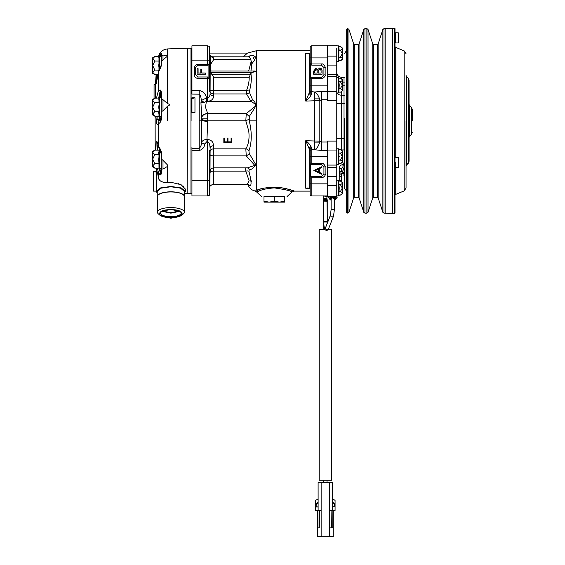 <?xml version="1.0" encoding="UTF-8"?>
<svg xmlns="http://www.w3.org/2000/svg" width="565" height="565" viewBox="0 0 565 565"><rect width="100%" height="100%" fill="white"/><g stroke="black" fill="none" stroke-linecap="round" stroke-linejoin="round"><path stroke-width="0.85" d="M412.295 120.882L412.295 109.525L412.295 120.882C412.295 135.522 412.295 135.522 412.295 120.882M409.074 120.882L409.074 80.463L409.074 161.3L406.044 166.329M398.89 37.876C398.89 43.187 398.89 43.187 398.89 37.876L398.89 33.406L398.283 32.798L398.283 42.954L398.89 42.354M398.89 162.381C398.89 167.699 398.89 167.699 398.89 162.381C398.89 157.07 398.89 157.07 398.89 162.381M406.044 120.882L406.044 188.081L406.044 120.882M395.881 167.466L395.881 194.318L404.18 190.878L406.044 188.081M398.283 42.954L395.366 42.954L394.766 42.354M395.366 166.703L395.366 167.466L394.766 166.859M395.006 32.918L395.006 212.242L395.006 195.087L395.881 194.318M404.18 190.878L404.18 50.885L395.881 47.446L395.006 46.676L395.006 42.834M395.006 28.61L395.006 213.146L392.343 213.514L384.016 213.146L384.016 28.61L392.343 28.25L395.006 28.61M394.638 28.25L394.638 213.514M392.343 28.25L392.343 213.514M385.132 28.61L385.132 213.146M384.016 28.61L382.865 29.451L382.865 212.313L384.016 213.146M382.865 212.313L378.119 197.708L377.547 197.284L373.352 197.284L372.78 197.708L368.034 212.313L368.034 29.451L372.78 44.056L373.352 44.473L377.547 44.473L378.119 44.056L382.865 29.451M178.978 211.013L170.87 212.8L162.762 211.013M315.694 500.357L318.109 498.923L315.694 500.322L315.694 506.989L318.102 506.989M318.116 506.967L315.694 506.904M333.251 506.289L333.251 506.904L335.066 506.904L335.066 500.357L332.644 498.923L335.066 500.357M333.251 506.904L335.066 506.904M179.642 211.345L170.87 213.153L162.091 211.345M318.109 502.356L317.509 502.356L317.509 503.584M335.066 506.989L335.066 510.619L329.614 510.654L329.614 482.75L332.644 482.581L318.109 482.581L321.139 482.75L321.139 510.654L318.116 510.619L318.109 482.715L318.109 510.619L315.694 510.619L315.694 506.989M332.644 502.356L333.251 502.356L333.251 503.584M368.034 29.451L366.883 28.61L366.883 213.146L368.034 212.313M170.863 209.65L170.87 209.65C185.836 209.403 185.836 217.829 170.87 217.582C155.905 217.829 155.905 209.403 170.87 209.65L170.87 209.65A10.248 3.503 0 0 1 170.87 209.65L170.87 209.65A10.248 3.503 0 0 1 181.111 213.04A10.248 3.503 0 0 1 170.87 216.656A10.248 3.503 0 0 1 160.63 213.04A10.248 3.503 0 0 1 170.849 209.65M160.34 150.841L160.213 149.012L161.18 153.744L161.18 168.405L158.984 168.144L158.984 163.645L154.796 163.645L152.705 165.898L152.705 166.943L154.796 168.144L152.705 165.898L152.705 166.943L152.705 152.395C152.705 151.003 152.705 151.003 152.705 152.395L155.177 150.142L155.128 116.199M158.066 74.545L154.796 74.545L152.705 72.299L152.705 73.337L152.705 58.795C152.705 57.404 152.705 57.404 152.705 58.795L154.796 56.542L159.358 56.295L158.814 57.708M332.644 482.715L332.644 510.619L332.644 482.715M366.883 213.146L364.948 213.146L364.948 28.61L366.883 28.61M152.705 58.343L152.705 57.757M152.705 57.75L154.796 56.542M154.796 74.545L152.705 73.337L152.705 72.751M159.344 116.425L154.796 116.199L152.705 113.946L152.705 114.992L152.705 100.45C152.705 99.059 152.705 99.059 152.705 100.45L154.796 98.197L159.358 97.943L158.814 99.362M332.644 503.584L334.89 503.584L334.981 506.614L332.919 506.967M329.614 482.75L321.139 482.75M317.834 506.967L315.779 506.614L315.863 503.584L316.223 503.62L316.146 506.65M321.139 510.654L321.139 536.75L329.614 536.75L329.614 510.654M321.139 536.729L317.509 536.651L317.509 510.619M333.251 510.619L333.251 536.651L329.614 536.729M364.948 28.61L363.796 29.451L363.796 212.313L364.948 213.146M154.796 116.199L152.705 114.992L152.705 114.405M152.705 166.943L154.796 168.144L158.984 168.144M180.129 216.19L170.87 218.231L161.604 216.19M170.87 217.702L181.987 215.103L180.722 211.317L170.87 209.53L161.011 211.317L159.754 215.103L170.87 217.702M154.796 163.645L152.705 159.146L154.796 154.648L152.705 152.395M159.344 168.377L158.701 159.146L159.358 154.52L154.796 154.648M152.705 72.299L154.796 70.046L152.705 65.547L154.796 61.041L152.705 58.795M334.89 503.584L332.644 503.62M334.607 506.65L334.522 503.62M331.069 510.654L331.478 527.844L332.785 527.844L332.898 510.619M317.855 510.619L317.968 527.844L319.274 527.844L319.684 510.654M319.274 527.844L317.968 527.844M332.785 527.781L329.614 527.887L329.614 524.991M363.796 212.313L359.05 197.708L358.471 197.284L354.283 197.284L353.704 197.708L348.958 212.313L348.958 29.451L353.704 44.056L354.283 44.473L358.471 44.473L359.05 44.056L363.796 29.451M152.748 99.376L154.796 98.197M181.987 215.103L183.399 213.86A13.454 4.605 180 0 0 184.324 212.186A13.454 4.605 180 0 0 170.87 207.588A13.454 4.605 180 0 0 157.409 212.186A13.454 4.605 180 0 0 158.334 213.86L159.754 215.103M158.984 163.645L158.984 150.142L154.796 150.142L152.705 151.349M159.358 168.398L159.365 149.88L158.984 150.142M158.377 152.395L158.92 154.52M152.705 113.946L154.796 111.701L152.705 107.202L154.796 102.696L152.705 100.45M158.391 72.595L158.984 70.046L158.454 71.529M158.984 70.046L158.984 61.041L159.358 60.921L158.701 65.547L159.358 70.173L154.796 70.046M158.984 56.542L158.984 61.041L154.796 61.041M158.984 116.199L158.984 111.701L158.454 113.184M331.478 527.844L329.614 527.872M318.109 503.62L316.223 503.62M318.109 503.584L315.863 503.584M184.324 212.186L184.324 196.556A13.454 4.605 180 0 0 170.87 191.952A13.454 4.605 180 0 0 157.409 196.556L157.409 212.186M159.358 154.52L159.358 149.895L158.885 151.039M159.281 163.921L158.885 164.874M154.796 102.696L158.984 102.696L158.984 98.197M161.18 99.313L161.18 117.082L161.18 116.461L159.358 116.454L159.358 111.828L154.796 111.701M158.984 111.701L159.358 97.943L161.18 97.936M159.358 60.921L159.358 56.295L161.18 56.281L161.18 63.464L161.223 56.648M159.281 111.976L158.885 112.929M323.851 198.562L323.95 195.956L326.909 196.669L327.093 195.886M326.909 196.669L326.944 198.654L326.909 196.669M184.324 197.192A13.624 4.661 180 0 0 184.487 196.465A13.624 4.661 180 0 0 170.87 191.81A13.624 4.661 180 0 0 157.247 196.465A13.624 4.661 180 0 0 157.409 197.192M159.358 111.828L158.701 107.202L159.358 102.576M159.365 69.446L159.365 56.281M339.586 195.073L338.605 195.815L338.605 180.355L338.873 181.097L340.391 181.097C343.061 182.262 343.061 183.427 340.391 184.593L338.873 184.593L339.212 187.693M162.995 55.003L161.223 56.429L161.18 55.102L161.18 56.705M159.492 97.936L159.492 95.075L161.18 98.367L159.492 95.075L159.754 94.291L158.461 98.197M160.418 171.682L160.467 172.261M160.467 172.862L160.439 173.391M160.404 173.836L159.62 168.405M161.18 168.328L161.18 171.979L161.18 169.783L161.18 171.965L160.213 175.016L161.802 173.575L161.851 168.963L162.995 169.09L162.995 160.34L161.851 159.422L161.187 159.048L161.18 167.89M161.06 173.038L161.18 171.979L161.851 173.017L161.18 171.965M157.247 196.465L157.247 191.429L161.237 188.131L170.87 186.768L180.503 188.131L184.487 191.429L184.487 196.465M157.444 168.144L158.391 172.509L160.213 175.016L160.34 174.331M160.644 168.405L158.391 172.509L158.377 177.855M160.34 171.259L161.18 169.783L161.18 168.405M159.358 116.454L159.365 97.936M153.489 191.111L156.336 191.111L153.489 191.111L153.489 171.739L156.597 171.739L156.222 168.144M154.061 98.621L154.061 84.552L155.679 84.552L155.502 98.197M157.586 77.243L157.783 74.545M157.522 150.142L157.529 148.588C157.579 145.579 157.889 144.28 158.461 144.697M161.18 62.312L161.18 65.547L160.34 68.429M161.18 63.464L161.18 65.201L161.851 64.05L161.851 60.851L161.223 61.578M159.492 120.755C158.843 121.228 158.348 120.451 157.988 118.431L157.72 116.199M161.18 97.583L159.754 94.291L160.333 93.804M323.689 199.163L323.441 200.681L323.759 198.329L323.837 198.711L326.881 198.407M323.745 198.576L323.823 198.951L323.745 198.576L323.823 198.951L323.745 198.576L323.823 198.951L326.895 198.35M323.745 480.229L327.015 480.229L323.745 480.229L323.745 482.665M160.446 56.281L160.34 54.388M160.947 53.611L160.524 54.113L161.18 55.102L161.781 53.52L160.743 53.732L158.8 56.542M156.378 83.196L156.152 83.832M156.258 74.545L156.081 83.924L155.876 80.703M155.876 150.113L156.18 141.935M156.47 122.111L156.328 121.214L156.47 122.111C156.83 124.138 157.31 124.907 157.903 124.441L160.213 122.386L160.333 121.249M160.467 119.745L160.439 120.183M160.404 120.578L160.248 119.356L161.18 116.552M158.673 121.913L158.391 144.64M157.247 193.159L156.336 191.429L157.247 193.159M184.487 193.159L185.398 191.429L181.139 187.912L170.87 186.457L160.594 187.912L156.336 191.429L156.357 173.3L157.254 171.795L158.843 179.232M160.524 174.507L160.75 174.924M161.187 167.833L161.851 168.963M160.34 119.257L161.18 116.538L160.34 121.235M160.75 121.411L161.802 118.057L161.851 111.425L162.995 110.74L162.995 99.701L161.851 99.398L161.781 93.02L160.75 90.57L160.206 89.983L160.531 90.944L160.206 89.983L158.391 90.626L159.754 94.291M160.34 150.064L160.75 150.177L160.213 149.012L158.391 145.94L158.447 146.681L161.18 153.758L161.187 159.048M161.258 99.574L161.258 110.111M156.964 172.092L153.489 171.739M156.081 83.924L158.391 72.772L160.34 67.828M159.754 120.31L160.248 119.356M158.426 144.668L156.809 141.243L156.088 142.465L155.876 150.142M158.447 146.681L157.607 143.658M158.391 123.735L158.391 145.94L156.809 141.243M156.54 82.236L158.391 72.581L158.391 90.626L156.47 98.197M160.75 67.447L161.851 64.05M161.851 60.851L162.995 59.862L162.995 55.059M161.18 115.006L161.18 112.548L161.18 117.238L161.851 117.167M160.75 90.57L161.18 99.214M160.34 93.797L161.18 96.114L160.34 93.797L160.34 91M155.961 116.68L156.328 121.214L157.988 118.431M326.944 198.654L326.944 198.188M323.823 198.951L323.689 199.614L327.057 199.643L327.234 201.182L327.079 199.155M327.043 199.205L327.326 221.388L326.944 198.216M319.204 480.229L331.556 480.229L319.204 480.229L319.204 229.461L323.745 229.39M348.958 29.451L347.807 28.61L347.807 213.146L348.958 212.313M155.432 84.552L156.138 74.545M161.851 154.422L161.851 159.422L161.851 154.422L161.18 153.744L161.851 154.422L161.781 153.454L160.75 150.177M164.267 182.283L162.826 182.008M162.791 182.001L161.541 181.577M160.863 181.245L160.411 180.97M178.448 183.611L178.95 183.795M180.087 184.246L181.139 184.741M182.961 185.829L183.646 186.351M185.398 191.429L185.398 189.084L181.139 184.741L170.87 182.248L167.614 182.34C162.565 182.806 159.492 181.344 158.391 177.94M167.614 182.34L167.614 166.315L162.995 169.09M161.18 111.199L161.851 111.425M167.614 166.315L167.614 165.072L162.995 160.34M162.995 110.74L167.614 106.1C170.093 105.267 170.093 104.44 167.614 103.635L162.995 99.701M161.18 100.217L161.851 99.398M162.995 59.862L167.614 56.041L162.995 54.996M161.18 99.023L161.18 94.525L161.851 93.981L161.851 95.167M323.865 195.73L323.448 201.119L327.234 201.182L327.234 221.452L323.448 221.388L323.441 200.681L323.448 221.388M323.625 199.219L323.689 199.614M324.967 199.007L324.501 199.028M328.244 229.397L331.556 229.461L331.556 480.229M331.556 229.461L328.159 229.524M325.009 229.531L319.204 229.461M347.807 213.146L346.691 212.666L346.691 29.098L347.807 28.61M347.178 28.61L347.178 213.146M187.7 113.304L187.396 48.152L187.7 113.304M167.614 103.635L167.614 48.922C162.621 49.438 159.549 52.135 158.391 57.016C159.549 52.135 162.621 49.438 167.614 48.922L187.396 48.23M167.614 56.041L167.614 79.99M167.643 106.093L167.614 120.882M187.396 129.689L187.396 148.475M187.396 136.744L187.396 127.464M187.396 193.534L184.487 193.435M323.519 200.617L323.519 201.168L323.519 200.617L327.255 200.631M324.967 229.482L323.745 229.461L323.745 221.501M187.375 120.882L187.396 113.975M327.086 199.17L327.312 201.055M187.7 120.804L187.7 113.975M323.752 221.388L323.752 222.038L327.015 222.017L327.015 221.501M328.611 228.387C327.481 230.223 326.408 230.132 325.384 228.112L330.497 214.954M343.456 172.156C343.456 168.554 343.456 168.554 343.456 172.156C343.456 175.757 343.456 175.757 343.456 172.156L343.456 173.37L342.849 173.37L342.849 170.948L343.456 170.948M343.456 165.856C343.456 167.417 343.456 167.417 343.456 165.856M198.096 73.09L200.787 73.09L200.787 69.439L201.754 69.439L201.754 73.09L205.519 73.09L205.519 74.234L197.129 74.234L197.129 68.81L198.096 68.81L198.096 73.09L200.787 72.942M323.752 221.395L323.752 222.038C323.957 227.349 324.501 229.369 325.384 228.112L330.384 215.456L331.132 209.283L331.132 199.325C332.375 197.34 333.463 197.418 334.395 199.565L334.395 209.269L333.611 215.738C332.481 217.574 331.408 217.483 330.384 215.456L330.476 214.997M343.456 165.976C343.456 169.578 343.456 169.578 343.456 165.976C343.456 162.374 343.456 162.374 343.456 165.976M197.129 74.093L197.129 68.81M197.129 68.662L198.096 68.81M198.096 68.662L198.096 72.942M201.754 69.439L200.787 69.439M201.754 69.29L201.754 72.942L205.519 73.09M333.548 216.105L334.395 209.269L331.132 209.283L331.125 199.445L330.532 198.845L331.139 199.897M197.997 76.967L207.68 76.967L207.68 78.436L197.997 78.436L197.997 76.967L195.575 74.622L194.36 74.912L194.36 67.871L195.575 67.574L197.997 65.265L197.997 64.346L207.68 64.346L207.68 65.222L209.318 64.565L209.318 77.596L208.895 77.299L208.895 64.904M207.68 76.967L208.895 77.299M209.318 46.768L209.318 64.565L207.68 65.265L197.997 65.265L195.575 67.574L195.575 74.622M209.318 190.052L209.318 195.095M209.318 183.844L209.318 180.518L209.318 183.844M209.318 180.518L207.68 180.355L207.68 195.956L209.318 195.321L209.318 150.283L210.102 152.861L210.102 148.03L209.954 186.252L211.593 184.953L210.102 185.652L209.954 186.252L211.6 184.953L213.739 184.254L213.739 171.124L245.789 171.124C245.542 168.525 245.683 167.395 246.227 167.749M334.332 197.298L334.395 198.753C333.343 196.768 332.255 196.747 331.132 198.696L331.125 197.877M191.945 45.793L207.68 45.793L207.68 60.843L191.945 60.843L191.945 46.153M209.318 63.88L207.68 64.346L207.68 60.843A2.422 0.586 0 0 0 209.318 60.695M209.318 57.92C209.318 65.921 209.318 65.921 209.318 57.92L209.318 51.712L209.318 57.92M191.945 195.441L191.945 147.557M191.945 112.746L194.967 112.393L194.967 97.745L191.945 98.713M194.967 97.745L191.945 97.745L191.945 112.393M191.097 120.882L191.097 48.23L191.097 120.882M191.945 94.08L199.205 94.178L199.205 90.485C203.153 91.353 205.596 93.825 206.529 97.907L206.529 101.269L204.558 102.35L206.416 101.326L250.931 101.326L246.538 93.938L246.566 90.464C248.416 85.435 249.292 81.035 249.193 77.257L250.853 73.379L253.466 72.08L210.293 72.08L213.739 77.257L249.193 77.257M191.945 60.843L191.945 94.178M243.692 56.465L247.498 53.075L209.318 53.075L209.318 46.704M274.279 196.564L284.576 196.564L284.576 202.129L263.989 202.129L263.989 201.211L269.138 202.129L274.279 201.211L274.279 196.564L263.989 196.564L263.989 201.211M209.537 187.163L210.102 186.111L209.537 187.163M210.102 152.861L210.102 151.703A3.63 2.846 180 0 1 213.739 148.856L213.739 145.685C212.581 142.105 213.076 140.84 207.68 139.322L206.96 139.322L206.96 141.532L204.812 143.941C204.318 147.444 202.454 149.626 199.205 150.488L199.205 148.242C200.709 146.999 201.458 145.134 201.451 142.648L201.627 117.859L200.956 102.639L201.324 100.528C201.027 96.848 200.321 94.736 199.205 94.178L199.205 148.242L191.945 148.291M191.945 180.355L207.68 180.355L207.68 139.322M204.812 143.941A3.63 0.855 12.5 0 1 201.451 142.648C202.037 140.862 203.873 139.753 206.96 139.322L207.68 121.454C204.029 121.298 202.016 120.472 201.627 118.982L201.627 118.982M314.641 71.084L314.705 70.47M317.219 73.09L314.634 73.09L314.634 71.494L315.948 69.537L317.12 70.35L317.219 73.09L314.634 73.09L314.634 71.494M315.948 69.537L317.12 70.35L317.219 71.36M318.194 70.886L318.229 70.505M318.187 73.09L318.187 71.239L319.642 69.22L321.054 70.385L321.089 71.105L321.089 73.09L318.187 73.09L318.187 71.239M321.089 71.105L321.089 73.09M319.889 69.234L320.659 69.587M334.395 209.269L334.395 199.431L335.003 198.845L334.395 199.897M318.483 169.041L318.483 171.922L315.404 170.461L318.483 169.041L318.483 171.922M206.529 101.269L207.68 101.269L207.68 78.436L209.318 78.592L209.318 64.12M209.318 77.596L209.318 91.452L210.102 88.889L210.251 56.119L209.318 54.452M284.576 201.211L279.428 202.129L274.279 201.211M209.813 145.417L210.102 148.03C210.088 144.972 209.276 142.804 207.68 141.532L206.96 141.532M201.627 114.448L201.627 117.859C202.016 115.225 204.029 113.77 207.68 113.487L207.68 120.811C204.029 120.649 202.016 119.766 201.627 118.17L201.627 119.229M231.904 142.585L223.839 142.585L223.839 138.037L224.665 138.037L224.665 141.864L227.144 141.864L227.144 138.037L227.978 138.037L227.978 141.864L231.078 141.864L231.078 138.037L231.904 138.037L231.904 142.585L223.839 142.585L223.839 138.037M210.102 148.129L210.102 148.03C210.335 146.618 211.543 145.834 213.739 145.685M337.121 195.893L336.825 196.86M337.121 197.694L337.121 196.86M328.406 196.86L328.406 197.694M330.532 197.03L331.139 198.061L331.224 197.333M200.956 102.639L204.346 102.47L201.324 100.528L206.529 97.907L207.68 97.907C209.142 97.689 209.947 96.227 210.102 93.515L210.102 88.889M210.18 55.575L209.94 55.059M250.853 73.379C251.771 78.012 251.312 83.903 249.469 91.05A3.63 0.381 14.8 0 1 246.566 90.464L213.739 90.464A3.63 0.396 0 0 1 210.102 90.068L210.102 92.95M210.102 90.068L210.102 93.515C210.335 95.012 211.55 95.838 213.739 95.993C213.379 99.2 211.359 100.958 207.68 101.269M227.978 141.864L227.978 138.037M313.667 71.133L315.842 68.358L317.65 69.615L319.656 68.033C321.372 68.28 322.177 69.311 322.057 71.126L322.057 74.276L313.667 74.276L313.667 71.133L313.667 74.276M330.532 199.304L330.532 197.157L335.003 197.157L335.003 199.304M337.121 196.083L336.761 196.083M321.902 166.675L321.902 167.466L319.317 168.66L319.317 172.318L321.902 173.547L321.902 174.338L313.829 170.51L321.902 166.675L321.902 167.466M213.739 77.257L213.739 93.938A3.63 2.479 0 0 1 210.102 91.459L210.102 93.515M207.68 113.487L205.462 107.202L206.416 101.326M210.251 56.119L213.739 58.294L212.496 56.825L210.152 55.504M248.664 71.042L251.22 61.19L250.705 59.502L213.739 59.502L210.102 65.152M210.102 66.974L211.049 71.042M210.173 71.649L210.293 72.08M284.576 196.564L263.989 196.564M207.68 118.17L201.627 118.17C202.016 115.458 204.029 113.961 207.68 113.678L246.248 113.678L249.243 116.51L249.257 120.882C252.018 132.309 251.905 142.302 248.932 150.855A3.63 2.761 -158.3 0 0 245.817 148.856L213.739 148.856L213.739 167.862L247.413 167.862L254.794 165.361L246.255 155.869L245.817 148.856C248.656 144.266 249.624 138.263 248.713 130.854L245.81 120.811L246.248 113.678L254.017 107.202C258.339 104.984 252.661 102.675 250.959 101.319L250.931 101.326M213.739 184.254L247.378 184.254L249.109 180.701L245.789 171.124A3.63 1.511 164.7 0 1 248.918 171.266C252.047 183.738 251.722 187.961 247.936 183.943C248.678 186.563 248.678 186.563 247.936 183.943M321.902 174.338L321.902 173.547M310.185 183.844L310.185 195.321A2.422 2.422 0 0 0 311.816 195.956L311.816 183.844L310.185 183.844L310.185 178.109L311.816 177.791L311.816 176.584L310.185 177.248L310.185 163.808L311.816 164.472L321.506 164.472L323.929 166.894L325.136 166.894C325.758 166.626 323.152 162.339 321.506 163.264L321.506 164.472L311.816 164.472L311.816 163.264L310.185 162.946L310.185 177.248M310.185 163.808L310.185 148.991L311.816 148.538C310.92 145.763 308.9 143.143 305.764 140.671L309.189 148.828L310.185 146.787L310.185 149.668M340.695 92.13L342.743 90.308L342.743 80.018L340.391 78.168C343.061 79.333 343.061 80.498 340.391 81.664L338.873 81.664L339.212 84.771M338.873 60.667L338.873 57.171L338.873 60.667L340.695 60.653L342.743 58.824L342.743 48.534L340.391 46.69C343.061 47.856 343.061 49.021 340.391 50.186L338.873 50.186L338.873 57.171L340.391 57.171L342.305 53.675L340.391 50.186M339.219 188.081L338.873 195.073L340.702 195.059L342.743 193.23L342.743 182.94L340.483 181.097M342.743 161.745L340.391 163.596C343.061 162.43 343.061 161.265 340.391 160.1L342.305 156.604L340.391 153.108C343.061 151.943 343.061 150.777 340.391 149.612L338.873 149.612L338.873 163.596L340.695 163.575L342.743 161.745L342.743 151.455L341.613 149.944L344.509 149.944L341.613 149.944L341.606 103.331L336.761 103.331L336.761 92.971L336.761 138.439L344.029 138.439L344.029 149.944L344.509 149.923M344.509 120.882L344.509 188.209L344.509 120.882M344.509 119.738L344.029 120.882L344.509 122.026L344.509 119.738M311.816 93.225L311.816 85.16L310.185 85.16C310.185 89.454 310.185 89.454 310.185 85.16L310.185 92.773L311.816 93.225C310.92 96.001 308.9 98.621 305.764 101.093L319.818 100.57L319.818 141.194L321.379 142.02L321.379 150.459L314.747 149.746C316.93 148.383 318.512 146.102 319.486 142.888L319.818 141.194L305.764 140.671L305.764 188.265L307.685 187.961M310.185 64.516L310.185 78.817L311.816 78.5L311.816 77.292L310.185 77.956L310.185 64.516L311.816 65.18L311.816 63.972L310.185 63.654L310.185 57.92C310.185 49.911 310.185 49.911 310.185 57.92L311.816 57.92L311.816 45.807A2.422 2.422 0 0 0 310.185 46.443L310.185 57.92M213.739 95.993L213.739 93.938L246.538 93.938A3.63 2.415 162.8 0 0 249.448 92.392L252.597 99.843C255.761 102.279 256.411 105.083 254.54 108.247L249.243 116.51M249.469 91.05L249.448 92.392M310.185 50.652L256.722 50.652L247.498 53.075L245.754 54.424M248.96 56.825L250.168 55.568L248.572 56.761M250.705 59.502L249.349 56.825L212.496 56.825M253.466 71.218L256.722 71.218L253.466 72.08M253.346 57.157L254.059 57.305M253.904 58.237L253.445 58.414M261.524 196.564L256.39 191.775L258.791 191.182C261.623 189.579 266.786 188.484 274.279 187.898C285.812 189.593 291.667 190.991 291.837 192.086L287.041 196.564M248.141 184.437L249.504 185.588M251.347 181.768L250.281 176.725M255.373 165.623L255.648 165.114M258.791 191.182L256.722 190.25C254.095 191.139 254.095 191.139 256.722 190.25C254.095 191.139 254.095 191.139 256.722 190.25L258.438 189.706M255.26 190.772L254.716 190.885L256.39 191.775M248.925 119.272L245.81 120.811L207.68 120.811L207.68 121.454M248.932 150.855L249.243 153.496L255.761 164.634C253.537 168.045 251.354 169.768 249.229 169.818L248.918 171.266M210.102 154.506A3.63 1.363 180 0 0 213.739 155.869L246.255 155.869A3.63 1.201 149.8 0 0 249.243 153.496M247.301 167.862A3.63 3.157 -73.2 0 1 249.229 169.818M246.905 184.254L248.332 185.398M248.141 184.776L248.042 184.388M309.189 148.828L309.189 187.947L305.764 188.265L309.281 188.265M310.185 188.759L309.189 187.947L309.309 188.3L305.764 188.265M310.185 148.991L310.185 146.787M327.559 91.304L321.379 91.304L321.379 99.744L319.818 100.57L319.486 98.875C318.526 95.683 316.951 93.395 314.747 92.017L310.185 91.466L310.185 77.956M323.088 78.14L321.506 78.5C321.775 79.121 326.054 76.515 325.136 74.87L323.929 74.87L323.929 67.602L325.136 67.602C325.758 67.334 323.152 63.054 321.506 63.972L321.506 65.18L323.929 67.602M321.506 65.18L311.816 65.18L311.816 57.92L327.559 57.92L327.559 100.655L336.761 100.655L336.761 77.045M311.816 77.292L321.506 77.292L321.506 78.5L311.816 78.5L311.816 85.16L327.559 85.16M323.929 74.87L321.506 77.292M334.388 198.068L335.003 197.03M334.395 200.497L335.603 199.304L335.603 196.564M329.925 198.845L331.139 200.497M327.559 165.079L336.761 165.079L336.761 141.109L327.559 141.109L327.559 183.844L311.816 183.844L311.816 177.791L321.506 177.791C321.775 178.413 326.054 175.807 325.136 174.161L323.929 174.161L323.929 166.894M311.816 176.584L321.506 176.584L321.506 177.791M323.929 174.161L321.506 176.584M339.219 85.16L338.873 92.151L340.391 92.151C343.061 90.986 343.061 89.821 340.391 88.656L342.305 85.16L340.391 81.664M342.743 58.824L340.391 60.667C343.061 59.502 343.061 58.336 340.391 57.171M342.743 193.23L340.391 195.073C343.061 193.908 343.061 192.743 340.391 191.577L342.305 188.081L340.391 184.593M344.509 118.403L344.029 120.882L344.509 123.361M309.281 53.498L305.764 53.498L309.309 53.463L309.189 53.816L305.764 53.498L309.189 53.816L310.185 52.813M310.185 53.004L310.185 51.874M310.185 92.038L310.185 92.815M310.185 92.773L310.185 94.977L309.189 92.935L305.764 101.093L305.764 53.498L305.764 101.093M308.123 53.816L306.774 53.71M309.189 53.816L309.189 92.935M250.959 101.319L252.597 99.843M250.168 55.568C252.845 50.56 252.845 50.56 250.168 55.568C251.849 54.932 253.579 55.349 255.352 56.818C255.549 58.372 254.384 60.681 251.863 63.739L250.959 71.042M251.22 61.19L251.863 63.739M252.612 62.489L253.162 61.649M260.606 189.077L263.12 188.449M266.051 187.855L269.371 187.389M271.129 187.234L278.425 187.312M280.12 187.495L286.187 188.625L294.316 191.111L310.185 191.111M256.722 190.25C261.489 187.976 269.293 187.064 280.141 187.502C289.393 189.416 294.118 190.624 294.316 191.111C294.125 190.624 289.393 189.416 280.106 187.495C269.251 187.072 261.461 187.99 256.722 190.25L256.722 50.652M323.088 177.431L322.544 177.643M329.925 199.304L329.925 196.5M339.219 156.604L339.212 156.215L339.219 156.604M338.873 81.664L338.873 78.168L340.483 78.175M340.391 88.656L338.873 88.656M338.873 50.186L338.873 46.69L340.483 46.69L342.743 48.534M338.873 46.69L338.491 45.871L338.491 61.486L338.605 45.949L339.106 49.395M338.873 181.097L338.873 184.593M338.873 191.577L340.391 191.577M340.391 153.108L338.873 153.108M340.391 160.1L338.873 160.1M311.816 45.807L327.559 45.807L327.559 57.92M321.379 91.304L314.747 92.017L314.747 149.746L311.816 149.746L311.816 148.538M311.816 195.956L327.559 195.956L327.559 183.844M338.873 92.151L338.873 78.168M338.873 195.073L338.491 195.893L336.761 195.893M338.873 163.596L338.873 149.612M327.559 45.807L327.559 45.2L336.761 45.2M327.559 185.638L336.761 185.638L336.761 196.564L327.559 196.564L327.559 195.956M336.761 145.304L336.761 144.873M338.605 164.33L338.491 148.793L336.761 148.793L336.761 138.439M338.605 92.893L338.491 77.349L336.761 77.349L336.761 72.447A4.845 4.845 0 0 0 341.606 77.292L341.606 78.493M336.761 185.638L336.761 164.719M336.761 141.109L336.761 100.655M327.559 76.685L336.761 76.685L336.761 48.322M412.295 109.525L411.412 107.385L411.412 134.378L412.295 132.238M411.412 107.385L409.604 105.584L409.604 136.179L409.074 137.464M409.074 80.463L408.191 78.323L408.191 163.44M408.191 78.323L406.581 76.713L406.581 165.051M398.89 157.91L398.283 157.303L398.283 167.466L398.89 166.859M395.366 42.954L395.366 32.798L394.766 33.406M395.366 162.381C395.366 156.35 395.366 156.35 395.366 162.381L395.366 167.466L398.283 167.466M395.881 47.446L395.881 157.303M378.119 44.056L378.119 197.708M377.547 44.473L377.547 197.284M373.352 44.473L373.352 197.284M372.78 44.056L372.78 197.708M359.05 44.056L359.05 197.708M358.471 44.473L358.471 197.284M354.283 44.473L354.283 197.284M323.95 196.104L323.837 198.711M353.704 44.056L353.704 197.708M159.492 120.43L159.492 116.461M327.015 480.229L327.015 482.665M156.554 82.193L156.392 83.14M158.949 121.327L157.903 124.441M161.851 55.589L161.851 53.746L161.851 55.589M327.057 199.643L327.234 201.182M339.219 181.097L339.219 180.207L341.641 180.207L341.641 181.436L342.743 182.94M341.641 180.207L341.641 175.221A1.208 1.13 180 0 1 340.427 176.351A1.208 1.13 180 0 1 339.219 175.221L339.219 173.017L340.427 174.147L341.641 173.017L341.38 173.617L342.849 173.363M342.849 170.948C340.773 170.8 339.558 171.492 339.219 173.017C339.445 172.24 340.66 171.809 342.849 171.725M339.219 180.207L339.219 168.37L341.641 168.37L341.641 171.04M341.641 168.37L342.969 167.063L342.969 164.846M327.057 223.655L327.015 222.038M187.827 48.23L190.97 48.23L190.97 193.534L187.827 193.534L187.7 48.35M197.997 78.436C195.808 78.217 194.593 77.045 194.36 74.912M194.36 67.871C194.593 65.745 195.801 64.565 197.997 64.346M207.68 65.265L207.68 64.346M199.205 150.488L191.945 150.488M331.132 197.764L331.125 198.816M331.125 198.294A4.054 0.706 180 0 1 330.532 198.237M329.925 198.153A4.054 0.706 180 0 1 328.71 197.644L328.71 196.564M335.596 199.445L336.825 197.644A4.054 0.706 180 0 1 335.603 198.153M335.003 198.237A4.054 0.706 180 0 1 334.395 198.294M191.945 90.485L199.205 90.485M199.205 120.882L201.62 120.882M210.102 171.499C210.321 169.288 211.529 168.08 213.739 167.862L213.739 171.124A3.63 1.561 180 0 0 210.102 172.685M250.175 74.298L212.172 74.298M210.639 72.617L251.941 72.617M213.739 59.502L213.739 58.294M310.609 176.916L310.609 164.14M310.185 150.297L311.816 149.746L311.816 156.604L327.559 156.604M310.609 77.624L310.609 64.848M344.509 85.845L344.029 85.795L344.029 82.109L344.509 82.116M249.257 120.882L256.722 120.882M310.185 156.604L311.816 156.604L311.816 163.264L321.506 163.264M319.486 142.888L314.747 142.888M319.486 98.875L314.747 98.875M321.506 63.972L311.816 63.972M325.136 74.87L325.136 67.602M325.136 174.161L325.136 166.894M344.509 138.439L344.029 138.439L344.029 103.331L344.509 103.331M342.743 85.795L344.029 85.795L344.029 103.331L341.606 103.331L341.606 95.203A4.845 3.425 -0 0 1 337.065 92.971M341.606 91.827L341.606 95.203L344.509 95.238M344.509 77.341L344.029 77.292L344.029 82.109L342.743 82.109M321.379 150.459L327.559 150.459M327.559 142.02L321.379 142.02L321.379 99.744L327.559 99.744M338.605 180.355L338.491 195.893M336.761 176.683L327.559 176.683M327.559 167.402L336.761 167.402M327.559 150.036L336.761 150.036M336.761 91.728L327.559 91.728M336.761 74.354L327.559 74.354M327.559 65.081L336.761 65.081M336.761 56.126L327.559 56.126M411.412 134.378L409.604 136.179M409.604 105.584L409.074 104.299M406.581 76.713L406.044 75.428M404.18 50.885L406.044 53.682M398.283 32.798L395.366 32.798M398.283 157.303L395.366 157.303L394.766 157.91M326.895 198.371L326.916 196.634M326.916 196.373L326.895 198.103M158.391 72.581L161.18 65.201M158.391 57.016C159.549 52.135 162.621 49.438 167.614 48.922M341.641 175.221L341.641 173.519M339.219 168.37L339.219 168.37C339.438 166.103 340.695 164.86 342.969 164.641L343.456 164.641M327.022 221.388L327.057 223.641M342.969 167.063L343.456 167.063M323.752 222.024C324.133 229.065 324.261 227.78 325.037 229.574L325.871 230.23C326.683 230.817 327.566 230.358 328.519 228.853L333.52 216.197M330.476 215.004L331.125 209.262M343.456 174.952L344.509 175.666M343.456 169.366L344.509 168.653M343.456 168.766L343.901 169.062M343.456 163.179L344.509 162.466M207.68 45.793L209.318 46.429M207.68 195.956L191.945 195.956M331.125 199.749L330.659 199.671M329.932 199.445L328.71 197.644M191.097 193.534L191.945 193.534M191.097 48.23L191.945 48.23M334.395 197.877L334.395 199.445M336.825 197.644L336.825 196.083M346.691 191.535L344.509 188.209M346.691 50.229L344.509 53.555M248.254 184.515L247.378 184.254M342.743 151.455L340.483 149.612M248.755 56.994L249.342 56.825M210.145 71.042L254.942 71.042M291.837 192.086L294.316 191.111M248.515 185.92C249.822 188.526 251.891 190.179 254.716 190.885M344.029 77.292L341.606 77.292M338.491 92.971L336.761 92.971M338.491 45.871L336.761 45.871M338.491 61.486L336.761 61.486M338.491 180.277L336.761 180.277M338.491 164.415L336.761 164.415"/></g></svg>

